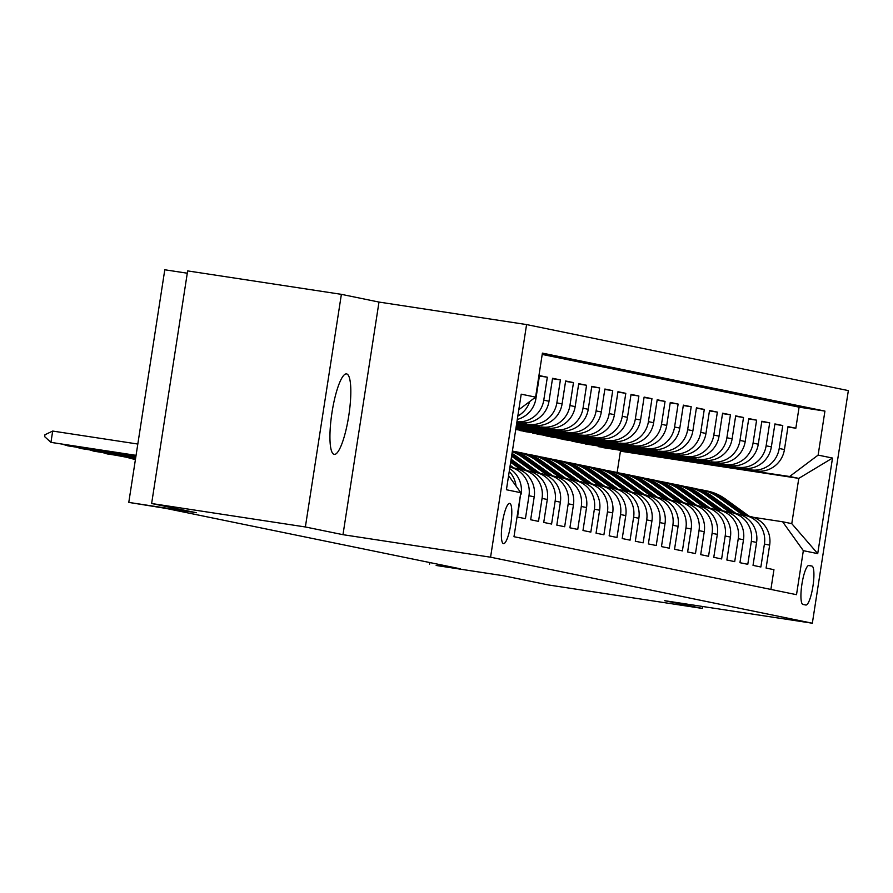 <?xml version="1.0" encoding="UTF-8"?>
<svg xmlns="http://www.w3.org/2000/svg" width="893" height="893" viewBox="0 0 893 893"><rect width="100%" height="100%" fill="white"/><g stroke="black" fill="none" stroke-linecap="round" stroke-linejoin="round"><path stroke-width="1.34" d="M334.149 454.381A40.721 8.539 98.7 0 0 334.239 454.403A40.721 8.539 98.7 0 0 348.783 415.647A40.721 8.539 98.7 0 0 346.607 373.91A40.721 8.539 98.7 0 0 346.517 373.899A40.721 8.539 98.7 0 0 331.973 412.644A40.721 8.539 98.7 0 0 334.149 454.381M503.473 543.625A20.36 4.264 98.7 0 0 503.518 543.636A20.36 4.264 98.7 0 0 510.785 524.258A20.36 4.264 98.7 0 0 509.702 503.384A20.36 4.264 98.7 0 0 509.657 503.384A20.36 4.264 98.7 0 0 502.379 522.751A20.36 4.264 98.7 0 0 503.473 543.625M187.284 273.202L164.792 269.775L128.782 502.402L166.065 508.43L460.364 568.819L436.152 565.47L503.797 575.795L548.603 584.982L702.345 608.434L702.646 606.492M341.383 294.344L187.642 270.903L151.631 503.518L305.373 526.97L342.979 534.684L490.57 557.199L526.58 324.572L378.989 302.068L341.383 294.344L305.373 526.97M490.57 557.199L812.34 623.225L848.35 390.598L526.58 324.572M520.597 494.008L517.583 517.069L525.43 518.677L528.98 495.738L534.215 496.809A25.451 24.881 -78.4 0 0 514.725 468.122L509.914 467.139A25.451 24.881 101.6 0 1 528.98 495.738M534.215 496.809L530.665 519.748L538.512 521.367L542.062 498.417L547.297 499.488A25.451 24.881 -78.4 0 0 527.808 470.812L522.572 469.74A25.451 24.881 101.6 0 1 542.062 498.417M547.297 499.488L543.737 522.438L551.584 524.046L555.145 501.096L560.369 502.179A25.451 24.881 -78.4 0 0 540.89 473.491L535.655 472.419A25.451 24.881 101.6 0 1 555.145 501.096M560.369 502.179L556.819 525.117L564.666 526.736L568.216 503.786L573.451 504.858A25.451 24.881 -78.4 0 0 553.973 476.181L548.737 475.098A25.451 24.881 101.6 0 1 568.216 503.786M573.451 504.858L569.901 527.808L577.749 529.415L581.298 506.465L586.534 507.548A25.451 24.881 -78.4 0 0 567.044 478.86L561.82 477.788A25.451 24.881 101.6 0 1 581.298 506.465M586.534 507.548L582.984 530.487L590.831 532.105L594.381 509.155L599.616 510.227A25.451 24.881 -78.4 0 0 580.126 481.55L574.891 480.467A25.451 24.881 101.6 0 1 594.381 509.155M599.616 510.227L596.055 533.177L603.902 534.784L607.463 511.834L612.687 512.906A25.451 24.881 -78.4 0 0 593.209 484.229L587.974 483.158A25.451 24.881 101.6 0 1 607.463 511.834M612.687 512.906L609.138 535.856L616.985 537.463L620.535 514.524L625.77 515.596A25.451 24.881 -78.4 0 0 606.291 486.908L601.056 485.837A25.451 24.881 101.6 0 1 620.535 514.524M625.77 515.596L622.22 538.546L630.067 540.153L633.617 517.203L638.852 518.275A25.451 24.881 -78.4 0 0 619.362 489.598L614.138 488.527A25.451 24.881 101.6 0 1 633.617 517.203M638.852 518.275L635.303 541.225L643.15 542.832L646.699 519.893L651.935 520.965A25.451 24.881 -78.4 0 0 632.445 492.277L627.221 491.206A25.451 24.881 101.6 0 1 646.699 519.893M651.935 520.965L648.374 543.915L656.221 545.523L659.782 522.572L665.006 523.644A25.451 24.881 -78.4 0 0 645.527 494.968L640.292 493.896A25.451 24.881 101.6 0 1 659.782 522.572M665.006 523.644L661.456 546.594L669.303 548.202L672.864 525.263L678.088 526.334A25.451 24.881 -78.4 0 0 658.61 497.647L653.375 496.575A25.451 24.881 101.6 0 1 672.864 525.263M678.088 526.334L674.539 549.273L682.386 550.892L685.936 527.942L691.171 529.013A25.451 24.881 -78.4 0 0 671.692 500.337L666.457 499.265A25.451 24.881 101.6 0 1 685.936 527.942M691.171 529.013L687.621 551.963L695.468 553.571L699.018 530.621L704.253 531.703A25.451 24.881 -78.4 0 0 684.764 503.016L679.54 501.944A25.451 24.881 101.6 0 1 699.018 530.621M704.253 531.703L700.704 554.642L708.551 556.261L712.101 533.311L717.336 534.382A25.451 24.881 -78.4 0 0 697.846 505.706L692.611 504.623A25.451 24.881 101.6 0 1 712.101 533.311M717.336 534.382L713.775 557.332L721.622 558.94L725.183 535.99L730.407 537.073A25.451 24.881 -78.4 0 0 710.928 508.385L705.693 507.313A25.451 24.881 101.6 0 1 725.183 535.99M730.407 537.073L726.857 560.011L734.705 561.63L738.254 538.68L743.489 539.752A25.451 24.881 -78.4 0 0 724.011 511.075L718.776 509.992A25.451 24.881 101.6 0 1 738.254 538.68M743.489 539.752L739.94 562.702L747.787 564.309L751.337 541.359L756.572 542.431A25.451 24.881 -78.4 0 0 737.082 513.754L731.858 512.682A25.451 24.881 101.6 0 1 751.337 541.359M756.572 542.431L753.022 565.381L760.869 566.988L764.419 544.049A25.451 24.881 -78.4 0 0 744.929 515.361A25.451 24.881 -78.4 0 0 743.713 515.149L740.197 514.614M598.265 446.21L603.434 447.694L755.947 470.957A25.451 24.881 -78.4 0 0 784.445 449.559L787.994 426.608L795.842 428.216L787.939 427.01M598.198 446.623L750.723 469.874A25.451 24.881 -78.4 0 0 779.209 448.487L782.759 425.537L774.856 424.331M782.759 425.537L774.912 423.929L771.362 446.868A25.451 24.881 -78.4 0 1 742.876 468.267L585.127 443.933L742.876 468.267M572.112 440.852L577.28 442.325L729.793 465.588A25.451 24.881 -78.4 0 0 758.28 444.189L761.841 421.239L769.688 422.847L761.774 421.641M559.029 438.162L564.197 439.635L716.711 462.898A25.451 24.881 -78.4 0 0 745.208 441.499L748.758 418.56L756.605 420.168L748.691 418.962M545.947 435.483L551.115 436.956L703.628 460.219A25.451 24.881 -78.4 0 0 732.126 438.82L735.676 415.87L743.523 417.477L735.62 416.272M532.864 432.792L538.033 434.277L690.557 457.529A25.451 24.881 -78.4 0 0 719.044 436.141L722.593 413.191L730.441 414.798L722.537 413.593M519.782 430.113L524.961 431.587L677.474 454.85A25.451 24.881 -78.4 0 0 705.961 433.451L709.522 410.501L717.369 412.119L709.455 410.903M515.741 429.488L664.392 452.159A25.451 24.881 -78.4 0 0 692.89 430.772L696.44 407.822L704.287 409.429L696.373 408.224M515.841 428.819L651.31 449.48A25.451 24.881 -78.4 0 0 679.807 428.082L683.357 405.132L691.204 406.75L683.29 405.545M515.953 428.149L638.227 446.801A25.451 24.881 -78.4 0 0 666.725 425.403L670.275 402.453L678.122 404.06L670.219 402.855M516.054 427.468L625.156 444.111A25.451 24.881 -78.4 0 0 653.643 422.713L657.192 399.763L665.051 401.381L657.136 400.176M516.154 426.798L612.073 441.432A25.451 24.881 -78.4 0 0 640.56 420.034L644.121 397.084L651.968 398.691L644.054 397.485M516.266 426.128L598.991 438.742A25.451 24.881 -78.4 0 0 627.489 417.344L631.038 394.405L638.886 396.012L630.971 394.806M516.366 425.448L585.908 436.063A25.451 24.881 -78.4 0 0 614.406 414.665L617.956 391.714L625.803 393.322L617.9 392.116M516.467 424.778L572.837 433.373A25.451 24.881 -78.4 0 0 601.324 411.974L604.874 389.035L612.721 390.643L604.818 389.437M516.578 424.108L559.755 430.694A25.451 24.881 -78.4 0 0 588.241 409.295L591.802 386.345L599.649 387.953L591.735 386.747M516.679 423.438L546.672 428.004A25.451 24.881 -78.4 0 0 575.17 406.616L578.72 383.666L586.567 385.274L578.653 384.068M516.779 422.757L533.59 425.325A25.451 24.881 -78.4 0 0 562.088 403.926L565.637 380.976L573.485 382.595L565.582 381.378M516.891 422.088L520.519 422.635A25.451 24.881 -78.4 0 0 549.005 401.247L552.555 378.297L560.402 379.905L552.499 378.699M517.293 419.442A25.451 24.881 -78.4 0 0 535.923 398.557L539.484 375.607L547.331 377.226L539.417 376.02M522.572 469.74A25.451 24.881 101.6 0 0 521.356 469.517L517.84 468.981M535.655 472.419A25.451 24.881 101.6 0 0 534.438 472.196L530.911 471.66M548.737 475.098A25.451 24.881 101.6 0 0 547.509 474.886L543.993 474.35M561.82 477.788A25.451 24.881 101.6 0 0 560.592 477.565L557.076 477.029M574.891 480.467A25.451 24.881 101.6 0 0 573.674 480.255L570.158 479.72M587.974 483.158A25.451 24.881 101.6 0 0 586.757 482.934L583.229 482.399M601.056 485.837A25.451 24.881 101.6 0 0 599.828 485.625L596.312 485.089M614.138 488.527A25.451 24.881 101.6 0 0 612.911 488.304L609.394 487.768M627.221 491.206A25.451 24.881 101.6 0 0 625.993 490.994L622.477 490.458M640.292 493.896A25.451 24.881 101.6 0 0 639.075 493.673L635.559 493.137M653.375 496.575A25.451 24.881 101.6 0 0 652.158 496.352L648.631 495.816M666.457 499.265A25.451 24.881 101.6 0 0 665.229 499.042L661.713 498.506M679.54 501.944A25.451 24.881 101.6 0 0 678.312 501.721L674.795 501.185M692.611 504.623A25.451 24.881 101.6 0 0 691.394 504.411L687.878 503.875M705.693 507.313A25.451 24.881 101.6 0 0 704.477 507.09L700.949 506.554M718.776 509.992A25.451 24.881 101.6 0 0 717.548 509.78L714.032 509.244M731.858 512.682A25.451 24.881 101.6 0 0 730.63 512.459L727.114 511.923M811.882 566.05L809.002 565.459A19.724 4.13 98.7 0 0 808.958 565.448A19.724 4.13 98.7 0 0 801.914 584.223A19.724 4.13 98.7 0 0 802.963 604.438L805.843 605.03A19.724 4.13 98.7 0 0 805.888 605.03A19.724 4.13 98.7 0 0 812.931 586.266A19.724 4.13 98.7 0 0 811.882 566.05L808.433 565.515M508.597 475.656L520.798 492.69L513.988 536.704L796.511 594.682L803.332 550.668L782.625 521.769L753.268 517.293M520.798 492.69L506.409 489.744L521.211 394.181L535.599 397.128L542.408 353.126L824.931 411.093L818.122 455.106L832.51 458.053L817.72 553.627L803.332 550.668M516.824 422.489L533.59 425.325M516.723 423.159L546.672 428.004M516.612 423.84L559.755 430.694M516.511 424.51L572.837 433.373M516.411 425.18L585.908 436.063M516.299 425.861L598.991 438.742M516.199 426.53L612.073 441.432M516.098 427.2L625.156 444.111M515.987 427.881L638.227 446.801M515.886 428.551L651.31 449.48M515.786 429.22L664.392 452.159M519.726 430.515L677.474 454.85M532.808 433.194L690.557 457.529M545.88 435.884L703.628 460.219M558.962 438.563L716.711 462.898M572.045 441.254L729.793 465.588M795.842 428.216L799.101 407.152L542.207 354.443M547.331 377.226L543.77 400.164A25.451 24.881 101.6 0 1 516.935 421.764M560.402 379.905L556.852 402.855A25.451 24.881 101.6 0 1 528.366 424.253M573.485 382.595L569.935 405.534A25.451 24.881 101.6 0 1 541.437 426.932M586.567 385.274L583.017 408.224A25.451 24.881 101.6 0 1 554.52 429.622M599.649 387.953L596.089 410.903A25.451 24.881 101.6 0 1 567.602 432.301M612.721 390.643L609.171 413.593A25.451 24.881 101.6 0 1 580.684 434.991M625.803 393.322L622.254 416.272A25.451 24.881 101.6 0 1 593.756 437.67M638.886 396.012L635.336 418.962A25.451 24.881 101.6 0 1 606.838 440.349M651.968 398.691L648.418 421.641A25.451 24.881 101.6 0 1 619.921 443.04M665.051 401.381L661.49 424.331A25.451 24.881 101.6 0 1 633.003 445.719M678.122 404.06L674.572 427.01A25.451 24.881 101.6 0 1 646.085 448.409M691.204 406.75L687.655 429.689A25.451 24.881 101.6 0 1 659.157 451.088M704.287 409.429L700.737 432.379A25.451 24.881 101.6 0 1 672.239 453.778M717.369 412.119L713.808 435.058A25.451 24.881 101.6 0 1 685.322 456.457M730.441 414.798L726.891 437.749A25.451 24.881 101.6 0 1 698.404 459.147M743.523 417.477L739.973 440.428A25.451 24.881 101.6 0 1 711.475 461.826M756.605 420.168L753.056 443.118A25.451 24.881 101.6 0 1 724.558 464.516M769.688 422.847L766.127 445.797A25.451 24.881 101.6 0 1 737.64 467.195M770.893 589.425L773.941 569.678L766.094 568.071L769.654 545.121A25.451 24.881 -78.4 0 0 750.165 516.433L744.929 515.361M782.625 521.769L791.778 523.644L798.788 478.38L789.624 476.505L818.122 455.106M617.13 472.52L620.434 451.177L798.788 478.38L832.51 458.053M620.434 451.177L789.624 476.505M128.782 502.402L196.427 512.716L151.631 503.518M812.34 623.225L664.738 600.71L702.345 608.434M429.857 562.557L429.611 564.13M799.101 407.152L824.931 411.093M521.132 494.119A25.451 24.881 -78.4 0 0 509.68 468.658M529.728 401.537A25.451 24.881 101.6 0 1 517.817 416.06M509.233 471.493A25.451 24.881 101.6 0 1 516.031 486.026M535.599 397.128L518.8 409.742M791.778 523.644L817.72 553.627M342.979 534.684L378.989 302.068M749.194 516.243L725.283 498.93A48.669 47.586 -78.4 0 0 707.289 491.005L704.8 490.491A48.669 47.586 -78.4 0 0 704.019 490.335M742.809 515.004L718.742 497.591A48.669 47.586 -78.4 0 0 700.748 489.654A48.669 47.586 -78.4 0 0 697.455 489.107M746.704 515.73L722.794 498.417A48.669 47.586 -78.4 0 0 704.8 490.491M700.748 489.654L703.226 490.168A48.669 47.586 101.6 0 1 721.231 498.093L745.142 515.406M736.111 513.553L712.201 496.24A48.669 47.586 -78.4 0 0 694.207 488.315L691.718 487.801A48.669 47.586 -78.4 0 0 690.936 487.656M729.726 512.325L705.66 494.901A48.669 47.586 -78.4 0 0 687.666 486.975A48.669 47.586 -78.4 0 0 684.373 486.417M733.622 513.04L709.723 495.738A48.669 47.586 -78.4 0 0 691.718 487.801M687.666 486.975L690.155 487.489A48.669 47.586 101.6 0 1 708.149 495.414L732.059 512.727M723.029 510.874L699.119 493.561A48.669 47.586 -78.4 0 0 681.125 485.636L678.635 485.122A48.669 47.586 -78.4 0 0 677.854 484.966M716.644 509.635L692.588 492.222A48.669 47.586 -78.4 0 0 674.583 484.285A48.669 47.586 -78.4 0 0 671.29 483.738M720.551 510.361L696.64 493.048A48.669 47.586 -78.4 0 0 678.635 485.122M674.583 484.285L677.073 484.799A48.669 47.586 101.6 0 1 695.067 492.724L718.977 510.037M709.957 508.184L686.047 490.871A48.669 47.586 -78.4 0 0 668.042 482.946L665.564 482.443A48.669 47.586 -78.4 0 0 664.772 482.287M703.561 506.956L679.506 489.531A48.669 47.586 -78.4 0 0 661.501 481.606A48.669 47.586 -78.4 0 0 658.208 481.048M707.468 507.671L683.558 490.369A48.669 47.586 -78.4 0 0 665.564 482.443M661.501 481.606L663.99 482.12A48.669 47.586 101.6 0 1 681.984 490.045L705.894 507.358M696.875 505.505L672.965 488.192A48.669 47.586 -78.4 0 0 654.971 480.267L652.482 479.753A48.669 47.586 -78.4 0 0 651.689 479.597M690.49 504.266L666.424 486.852A48.669 47.586 -78.4 0 0 648.43 478.927A48.669 47.586 -78.4 0 0 645.137 478.369M694.386 504.991L670.476 487.678A48.669 47.586 -78.4 0 0 652.482 479.753M648.43 478.927L650.908 479.429A48.669 47.586 101.6 0 1 668.913 487.355L692.823 504.668M683.792 502.815L659.882 485.513A48.669 47.586 -78.4 0 0 641.888 477.576L639.399 477.074A48.669 47.586 -78.4 0 0 638.618 476.918M677.407 501.587L653.341 484.162A48.669 47.586 -78.4 0 0 635.347 476.237A48.669 47.586 -78.4 0 0 632.054 475.679M681.303 502.312L657.404 484.999A48.669 47.586 -78.4 0 0 639.399 477.074M635.347 476.237L637.836 476.75A48.669 47.586 101.6 0 1 655.83 484.676L679.74 501.989M670.71 500.136L646.8 482.823A48.669 47.586 -78.4 0 0 628.806 474.897L626.317 474.384A48.669 47.586 -78.4 0 0 625.535 474.228M664.325 498.908L640.27 481.483A48.669 47.586 -78.4 0 0 622.265 473.558A48.669 47.586 -78.4 0 0 618.972 473M668.232 499.622L644.322 482.309A48.669 47.586 -78.4 0 0 626.317 474.384M622.265 473.558L624.754 474.06A48.669 47.586 101.6 0 1 642.748 481.997L666.658 499.299M657.628 497.446L633.729 480.144A48.669 47.586 -78.4 0 0 615.724 472.207L613.245 471.705A48.669 47.586 -78.4 0 0 612.453 471.549M651.243 496.218L627.187 478.793A48.669 47.586 -78.4 0 0 609.182 470.868A48.669 47.586 -78.4 0 0 605.889 470.321M655.149 496.943L631.239 479.63A48.669 47.586 -78.4 0 0 613.245 471.705M609.182 470.868L611.672 471.381A48.669 47.586 101.6 0 1 629.665 479.307L653.576 496.62M644.556 494.767L620.646 477.454A48.669 47.586 -78.4 0 0 602.641 469.528L600.163 469.015A48.669 47.586 -78.4 0 0 599.37 468.858M638.171 493.539L614.105 476.114A48.669 47.586 -78.4 0 0 596.111 468.189A48.669 47.586 -78.4 0 0 592.807 467.631M642.067 494.253L618.157 476.951A48.669 47.586 -78.4 0 0 600.163 469.015M596.111 468.189L598.589 468.691A48.669 47.586 101.6 0 1 616.594 476.628L640.493 493.929M631.474 492.076L607.564 474.775A48.669 47.586 -78.4 0 0 589.57 466.838L587.081 466.336A48.669 47.586 -78.4 0 0 586.299 466.179M625.089 490.849L601.022 473.435A48.669 47.586 -78.4 0 0 583.029 465.499A48.669 47.586 -78.4 0 0 579.736 464.952M628.985 491.574L605.074 474.261A48.669 47.586 -78.4 0 0 587.081 466.336M583.029 465.499L585.507 466.012A48.669 47.586 101.6 0 1 603.512 473.937L627.422 491.25M618.391 489.397L594.481 472.084A48.669 47.586 -78.4 0 0 576.487 464.159L573.998 463.646A48.669 47.586 -78.4 0 0 573.217 463.5M612.006 488.17L587.94 470.745A48.669 47.586 -78.4 0 0 569.946 462.82A48.669 47.586 -78.4 0 0 566.653 462.261M615.913 488.884L592.003 471.582A48.669 47.586 -78.4 0 0 573.998 463.646M569.946 462.82L572.435 463.322A48.669 47.586 101.6 0 1 590.429 471.258L614.339 488.56M605.309 486.718L581.41 469.405A48.669 47.586 -78.4 0 0 563.405 461.48L560.927 460.967A48.669 47.586 -78.4 0 0 560.134 460.81M598.924 485.479L574.869 468.066A48.669 47.586 -78.4 0 0 556.864 460.129A48.669 47.586 -78.4 0 0 553.571 459.582M602.831 486.205L578.921 468.892A48.669 47.586 -78.4 0 0 560.927 460.967M556.864 460.129L559.353 460.643A48.669 47.586 101.6 0 1 577.347 468.568L601.257 485.881M592.238 484.028L568.328 466.715A48.669 47.586 -78.4 0 0 550.322 458.79L547.844 458.276A48.669 47.586 -78.4 0 0 547.052 458.131M585.853 482.8L561.786 465.376A48.669 47.586 -78.4 0 0 543.792 457.45A48.669 47.586 -78.4 0 0 540.488 456.892M589.748 483.515L565.838 466.213A48.669 47.586 -78.4 0 0 547.844 458.276M543.792 457.45L546.27 457.964A48.669 47.586 101.6 0 1 564.276 465.889L588.174 483.202M579.155 481.349L555.245 464.036A48.669 47.586 -78.4 0 0 537.251 456.111L534.762 455.597A48.669 47.586 -78.4 0 0 533.981 455.441M572.77 480.11L548.704 462.697A48.669 47.586 -78.4 0 0 530.71 454.76A48.669 47.586 -78.4 0 0 527.417 454.213M576.666 480.836L552.756 463.523A48.669 47.586 -78.4 0 0 534.762 455.597M530.71 454.76L533.188 455.274A48.669 47.586 101.6 0 1 551.193 463.199L575.103 480.512M566.073 478.659L542.163 461.346A48.669 47.586 -78.4 0 0 524.169 453.421L521.679 452.918A48.669 47.586 -78.4 0 0 520.898 452.762M559.688 477.431L535.621 460.007A48.669 47.586 -78.4 0 0 517.627 452.081A48.669 47.586 -78.4 0 0 514.335 451.523M563.583 478.146L539.685 460.844A48.669 47.586 -78.4 0 0 521.679 452.918M517.627 452.081L520.117 452.595A48.669 47.586 101.6 0 1 538.111 460.52L562.021 477.833M552.99 475.98L529.08 458.667A48.669 47.586 -78.4 0 0 512.403 451.032M546.605 474.741L522.55 457.328A48.669 47.586 -78.4 0 0 512.303 451.702M550.512 475.467L526.602 458.154A48.669 47.586 -78.4 0 0 512.381 451.177M512.359 451.333A48.669 47.586 101.6 0 1 525.028 457.83L548.938 475.143M129.485 458.009L135.435 459.393M135.401 459.594L128.782 457.897M539.919 473.29L516.009 455.988A48.669 47.586 -78.4 0 0 512.035 453.41M533.523 472.062L511.611 456.189M537.43 472.788L513.52 455.475A48.669 47.586 -78.4 0 0 511.89 454.347M511.789 455.028A48.669 47.586 101.6 0 1 511.946 455.151L535.856 472.464M116.403 455.318L135.535 458.723M135.502 458.924L115.699 455.218M526.837 470.611L511.131 459.248M520.452 469.383L510.662 462.295M524.347 470.098L510.952 460.397M510.841 461.134L522.785 469.774M103.331 452.639L135.647 458.053M135.613 458.254L107.182 453.912L102.617 452.528M513.754 467.921L510.193 465.342M511.265 467.419L510.015 466.503M90.249 449.949L135.747 457.372M135.714 457.573L94.1 451.233L89.534 449.849M77.166 447.27L135.848 456.703M135.814 456.903L81.017 448.543L76.463 447.159M64.084 444.591L135.959 456.033M135.926 456.234L67.935 445.864L63.381 444.48M52.687 431.062L44.94 434.757L44.65 436.644L50.934 442.37L52.687 431.062L137.812 444.044M136.026 455.553L50.934 442.37L136.06 455.352M516.913 421.898L520.519 422.635M750.723 469.874L755.947 470.957M779.209 448.487L784.445 449.559M534.17 398.2L535.923 398.557M543.77 400.164L549.005 401.247M556.852 402.855L562.088 403.926M569.935 405.534L575.17 406.616M583.017 408.224L588.241 409.295M596.089 410.903L601.324 411.974M609.171 413.593L614.406 414.665M622.254 416.272L627.489 417.344M635.336 418.962L640.56 420.034M648.418 421.641L653.643 422.713M661.49 424.331L666.725 425.403M674.572 427.01L679.807 428.082M687.655 429.689L692.89 430.772M700.737 432.379L705.961 433.451M713.808 435.058L719.044 436.141M726.891 437.749L732.126 438.82M739.973 440.428L745.208 441.499M753.056 443.118L758.28 444.189M766.127 445.797L771.362 446.868M764.419 544.049L769.654 545.121M722.794 498.417L725.283 498.93M718.742 497.591L721.231 498.093M709.723 495.738L712.201 496.24M705.66 494.901L708.149 495.414M696.64 493.048L699.119 493.561M692.588 492.222L695.067 492.724M683.558 490.369L686.047 490.871M679.506 489.531L681.984 490.045M670.476 487.678L672.965 488.192M666.424 486.852L668.913 487.355M657.404 484.999L659.882 485.513M653.341 484.162L655.83 484.676M644.322 482.309L646.8 482.823M640.27 481.483L642.748 481.997M631.239 479.63L633.729 480.144M627.187 478.793L629.665 479.307M618.157 476.951L620.646 477.454M614.105 476.114L616.594 476.628M605.074 474.261L607.564 474.775M601.022 473.435L603.512 473.937M592.003 471.582L594.481 472.084M587.94 470.745L590.429 471.258M578.921 468.892L581.41 469.405M574.869 468.066L577.347 468.568M565.838 466.213L568.328 466.715M561.786 465.376L564.276 465.889M552.756 463.523L555.245 464.036M548.704 462.697L551.193 463.199M539.685 460.844L542.163 461.346M535.621 460.007L538.111 460.52M526.602 458.154L529.08 458.667M522.55 457.328L525.028 457.83M513.52 455.475L516.009 455.988"/></g></svg>
